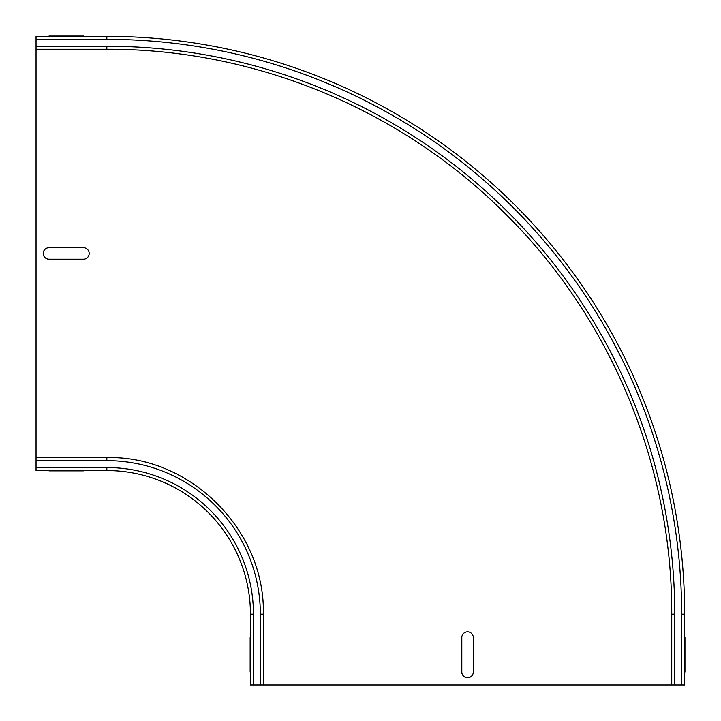 <?xml version="1.0" encoding="UTF-8"?>
<svg xmlns="http://www.w3.org/2000/svg" width="721" height="721" viewBox="0 0 721 721"><rect width="100%" height="100%" fill="white"/><g stroke="black" fill="none" stroke-linecap="round" stroke-linejoin="round"><path stroke-width="1.08" d="M48.974 36.05L83.438 36.05L48.974 36.05C41.593 36.05 41.593 36.05 48.974 36.05M83.438 36.05C90.81 36.05 90.81 36.05 83.438 36.05M48.974 247.709L83.438 247.709A5.741 5.741 0 0 1 89.179 253.45A5.741 5.741 0 0 1 83.438 259.19L48.974 259.19A5.741 5.741 0 0 1 43.233 253.45A5.741 5.741 0 0 1 48.974 247.709M684.95 672.026L684.95 637.562L684.95 672.026C684.95 679.407 684.95 679.407 684.95 672.026M684.95 637.562C684.95 630.19 684.95 630.19 684.95 637.562M461.81 672.026L461.81 637.562A5.741 5.741 0 0 1 467.55 631.821A5.741 5.741 0 0 1 473.291 637.562L473.291 672.026A5.741 5.741 0 0 1 467.55 677.767A5.741 5.741 0 0 1 461.81 672.026M48.974 470.849L83.438 470.849C90.81 470.849 90.81 470.849 83.438 470.849L48.974 470.849C41.593 470.849 41.593 470.849 48.974 470.849M250.151 672.026L250.151 637.562C250.151 630.19 250.151 630.19 250.151 637.562L250.151 672.026C250.151 679.407 250.151 679.407 250.151 672.026M253.45 684.95L253.45 614.157L250.439 614.157A143.596 143.596 0 0 0 106.843 470.561L106.843 467.55L36.05 467.55L36.05 470.561L106.843 470.561A143.596 143.596 0 0 1 250.439 614.157L250.439 684.95L671.738 684.95L671.738 614.157L674.757 614.157L674.757 684.95L671.738 684.95M36.05 467.55L36.05 36.338L106.843 36.338A577.818 577.818 0 0 1 684.662 614.157L681.651 614.157L681.651 684.95L674.757 684.95M681.651 684.95L684.662 684.95L684.662 614.157M263.363 684.95L263.363 614.157L260.344 614.157L260.344 684.95M106.843 467.55A146.606 146.606 0 0 1 253.45 614.157M260.344 614.157A153.501 153.501 0 0 0 106.843 460.656L106.843 457.637C189.028 455.194 265.22 529.079 263.363 614.157M106.843 460.656L36.05 460.656M674.757 614.157A567.914 567.914 0 0 0 106.843 46.243L106.843 49.262C253.45 48.686 399.064 108.33 503.132 211.586C610.173 316.086 672.36 464.576 671.738 614.157M106.843 36.338L106.843 39.349A574.808 574.808 0 0 1 681.651 614.157M106.843 39.349L36.05 39.349M106.843 46.243L36.05 46.243M106.843 457.637L36.05 457.637M106.843 49.262L36.05 49.262"/></g></svg>
